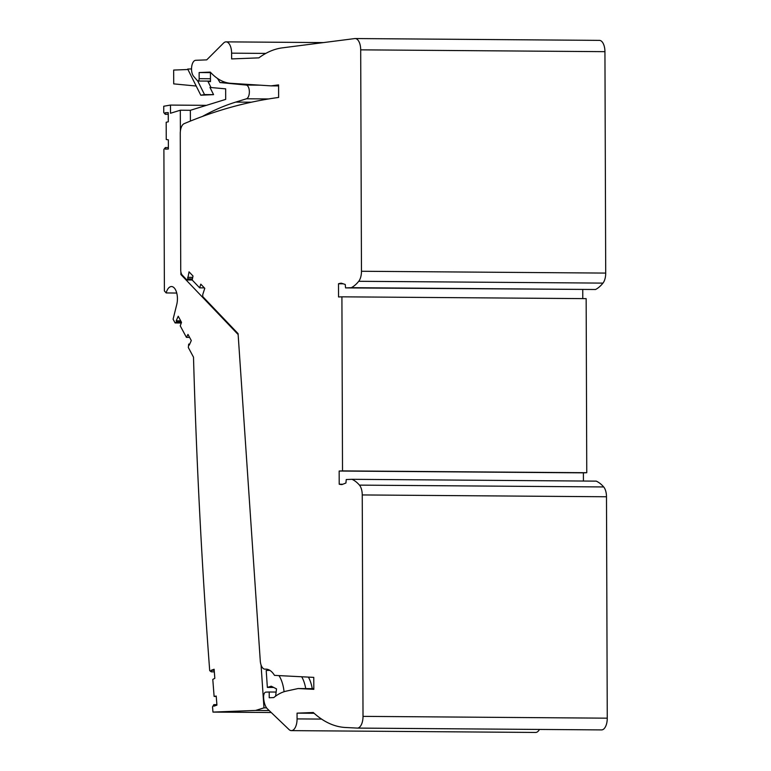 <?xml version="1.0" encoding="UTF-8"?>
<svg xmlns="http://www.w3.org/2000/svg" width="771" height="771" viewBox="0 0 771 771"><rect width="100%" height="100%" fill="white"/><g stroke="black" fill="none" stroke-linecap="round" stroke-linejoin="round"><path stroke-width="1.16" d="M271.228 712.52L212.96 712.086A3309.604 1613.317 -89.6 0 1 212.536 706.843L213.846 704.627L213.962 706.169L216.93 705.128L216.217 696.068L214.116 696.425L212.786 679.415L214.83 678.307L214.126 669.247L211.158 670.298L211.283 671.84L209.702 670.645A3309.604 1613.317 -89.6 0 1 193.502 357.166L188.326 347.528L188.693 344.088L189.261 345.138L191.295 340.551L187.989 334.412L186.428 337.37L180.231 325.834L181.522 322.365L178.226 316.226L176.193 320.813L176.752 321.854L175.113 322.953L173.099 319.204L176.771 304.42A12.375 6.033 -89.6 0 0 171.49 286.542A12.375 6.033 -89.6 0 0 166.15 292.932L164.387 290.918L163.895 149.381L165.37 147.56L165.38 149.131L168.377 149.015L168.348 139.83L166.247 139.532L166.179 122.261L168.29 121.808L168.251 112.614L165.254 112.73L165.254 114.301L163.76 112.595L163.741 106.244L170.468 105.078L170.497 113.25L180.308 110.224L190.36 110.301L190.398 121.076M212.96 712.086L255.635 710.438L263.971 707.865L261.061 664.968M238.133 334.518L180.886 274.524L180.877 271.845M180.385 131.109L180.308 110.224M180.703 320.842L176.193 320.813M176.752 321.854L181.262 321.892M188.693 344.088L189.724 344.097M189.599 337.39L186.428 337.37M165.37 147.56L168.377 147.589M168.251 112.759L165.254 112.73M165.254 114.301L168.261 114.32M206.397 105.348L170.468 105.078M190.36 110.301L225.681 99.392L225.652 88.848L209.963 87.441L213.567 94.64L200.797 95.218L187.71 69.062L191.536 68.908M196.2 86.034L173.716 83.875L173.668 70.065L187.931 69.515M210.464 81.408L207.939 81.389L210.965 87.441M210.435 72.243L210.473 81.63L207.939 81.389M251.413 102.206L235.753 102.09L246.46 98.784A6.91 3.363 -89.6 0 0 249.361 91.595A6.91 3.363 -89.6 0 0 246.19 85.051L219.976 82.545L226.356 82.593M219.976 82.545L217.557 78.497M269.85 670.346L266.207 670.491L267.354 687.414L273.695 687.462M266.602 707.884L263.971 707.865M267.354 687.414L271.247 686.209L276.519 688.898L275.604 696.155M284.065 691.732A27.631 13.464 -89.6 0 0 278.967 675.608M305.721 688.599A27.631 13.464 -89.6 0 0 301.692 676.765M312.245 688.648A27.631 13.464 -89.6 0 0 308.4 677.111M255.635 710.438L269.156 710.544M216.256 696.444L214.116 696.425M216.892 704.646L213.846 704.627M214.213 670.317L211.158 670.298M214.328 671.859L211.283 671.84M235.753 102.09A602.633 293.761 -89.6 0 0 202.465 116.431M197.684 80.916L204.517 94.573L200.797 95.218M204.517 94.573L213.567 94.64M181.802 274.534L180.886 274.524M176.742 293.057L166.15 292.932M175.113 322.953L181.291 323.001M599.038 40.391A11.507 5.609 90.4 0 1 599.404 40.371A11.507 5.609 90.4 0 1 604.936 51.667L605.707 273.088L361.464 271.267L360.693 49.845A11.507 5.609 90.4 0 0 355.171 38.55A11.507 5.609 90.4 0 0 354.795 38.569L282.379 47.85A172.675 84.174 -89.6 0 0 258.873 57.864L231.637 58.914L231.608 53.16A11.507 5.609 -89.6 0 0 226.086 41.865A11.507 5.609 -89.6 0 0 223.59 43.031L206.724 59.868L195.689 60.302A8.577 4.183 -89.6 0 0 191.671 66.807A8.577 4.183 -89.6 0 0 193.656 76.377L197.472 80.733A2.303 1.118 -89.6 0 0 198.012 81.022A2.303 1.118 -89.6 0 0 199.149 78.671L199.13 72.541L210.31 72.108A96.124 46.858 -89.6 0 0 230.789 83.307L271.016 85.87L278.591 84.897L278.63 97.454A1405.572 685.168 -89.6 0 0 184.115 123.678A9.782 4.771 -89.6 0 0 180.26 133.441L180.732 270.081A5.754 2.805 -89.6 0 0 182.235 275.102L186.881 279.969L187.71 278.861L189.04 271.845L193.01 276.008L192.201 280.027L199.66 287.843L200.797 284.162L204.778 288.325L202.734 294.599L202.773 296.623L238.075 333.612L260.27 660.814A9.782 4.771 90.4 0 0 264.925 669.141L266.506 669.151M266.487 669.151L265.031 669.141A9.782 4.771 90.4 0 1 264.925 669.141M265.031 669.141L265.532 669.122A28.778 14.032 -89.6 0 1 265.841 669.122A28.778 14.032 -89.6 0 1 274.495 675.377L313.768 677.381L313.816 689.341L298.117 688.542L286.446 691.086A96.124 46.858 -89.6 0 0 273.763 697.582L269.224 697.755L269.204 692.001L265.822 692.136A4.607 2.246 -89.6 0 0 263.615 697.427L263.653 698.121A14.389 7.016 -89.6 0 0 267.585 709.031L289.048 729.568A11.507 5.609 -89.6 0 0 291.38 730.629A11.507 5.609 -89.6 0 0 297.076 718.909L297.057 713.146L313.286 712.52A172.675 84.174 -89.6 0 0 345.447 727.487L357.204 728.084A11.507 5.609 90.4 0 0 357.32 728.094L601.563 729.906A11.507 5.609 90.4 0 1 601.438 729.906L357.436 728.084M603.683 486.944L359.44 485.123A54.683 26.657 90.4 0 0 351.99 479.311L596.234 481.133A54.683 26.657 90.4 0 1 603.683 486.944A11.507 5.609 90.4 0 1 606.488 496.755L607.259 718.177L363.016 716.365A11.507 5.609 90.4 0 1 357.32 728.094M363.016 716.365L362.245 494.943A11.507 5.609 90.4 0 0 359.44 485.123M351.99 479.311L346.246 479.533L345.928 483.003L341.996 484.574A48.92 23.853 -89.6 0 1 339.201 484.207L339.153 471.033L342.517 470.898L341.91 296.825L338.546 296.951L338.498 283.776A48.92 23.853 -89.6 0 1 341.293 283.188L345.235 284.46L345.572 287.901L351.325 287.679A54.683 26.657 -89.6 0 0 358.727 281.299A11.507 5.609 90.4 0 0 361.464 271.267M605.707 273.088A11.507 5.609 90.4 0 1 602.97 283.111L358.727 281.299M345.572 287.901L595.559 289.501A54.683 26.657 -89.6 0 0 602.97 283.111M582.751 289.665L582.78 298.618M341.91 296.825L586.153 298.637L586.76 472.719L583.387 472.845L583.416 481.037M607.259 718.177A11.507 5.609 90.4 0 1 601.563 729.906M291.38 730.629L535.623 732.45A11.507 5.609 -89.6 0 0 539.44 729.443M271.016 85.87L278.591 85.918M192.74 277.377L187.652 277.338M186.881 279.969L192.21 280.008M199.66 287.843L204.344 287.882M313.816 688.657L298.117 688.542M269.204 692.001L276.124 692.059M314.115 713.281L297.057 713.146M342.517 470.898L586.76 472.719M595.559 289.501L351.325 287.679M343.211 283.805L338.498 283.776M342.844 484.236L339.201 484.207M583.387 472.845L339.153 471.033M210.435 72.628L199.13 72.541M259.866 85.157L246.19 85.051M268.587 98.948L246.46 98.784M265.793 53.411L231.608 53.16M192.731 277.406L187.681 277.367M192.432 278.9L187.71 278.861M606.488 496.755L362.245 494.943M604.936 51.667L360.693 49.845M321.565 719.083L297.076 718.909M266.159 669.132L265.532 669.122M210.454 78.758L199.149 78.671M323.463 42.588L226.086 41.865M355.171 38.55L599.404 40.371M210.464 81.109L198.012 81.022"/></g></svg>
